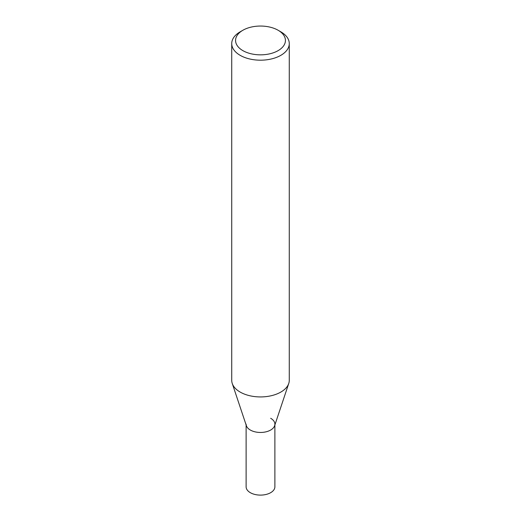 <?xml version="1.0" encoding="UTF-8"?>
<svg xmlns="http://www.w3.org/2000/svg" width="521" height="521" viewBox="0 0 521 521"><rect width="100%" height="100%" fill="white"/><g stroke="black" fill="none" stroke-linecap="round" stroke-linejoin="round"><path stroke-width="0.78" d="M280.845 31.833L278.129 30.264A24.936 14.399 180 0 1 278.129 50.628A24.936 14.399 180 0 1 242.871 50.628A24.936 14.399 180 0 1 242.871 30.264A24.936 14.399 180 0 1 278.129 30.264L280.845 31.833A28.772 16.613 0 0 1 289.272 43.582L289.272 380.317A28.772 16.613 180 0 1 288.751 383.469A28.772 16.613 180 0 1 268.934 396.201A28.772 16.613 180 0 1 240.155 392.066A28.772 16.613 180 0 1 232.249 383.469A28.772 16.613 180 0 1 231.728 380.317L231.728 43.582A28.772 16.613 0 0 0 240.155 55.324A28.772 16.613 0 0 0 271.513 58.925A28.772 16.613 0 0 0 289.272 43.582M242.871 30.264L240.155 31.833A28.772 16.613 0 0 0 231.728 43.582M232.249 383.469L246.374 425.729A14.386 8.303 0 0 0 250.327 430.033A14.386 8.303 0 0 0 264.714 432.098A14.386 8.303 0 0 0 274.626 425.729L288.751 383.469M246.114 424.159A14.386 8.303 0 0 0 250.327 430.033A14.386 8.303 0 0 0 266.003 431.831A14.386 8.303 0 0 0 274.886 424.159A14.386 8.303 0 0 0 270.673 418.285M246.114 424.954L246.114 486.803A14.386 8.303 0 0 0 250.327 492.677A14.386 8.303 0 0 0 266.003 494.475A14.386 8.303 0 0 0 274.886 486.803L274.886 424.954"/></g></svg>
